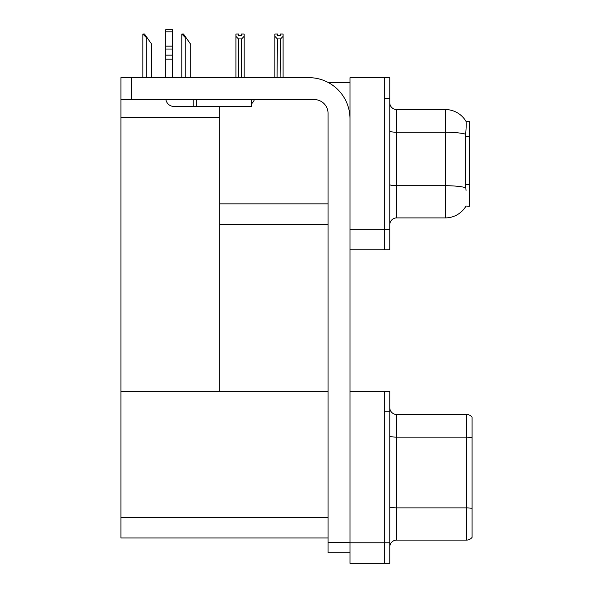 <?xml version="1.0" encoding="UTF-8"?>
<svg xmlns="http://www.w3.org/2000/svg" width="593" height="593" viewBox="0 0 593 593"><rect width="100%" height="100%" fill="white"/><g stroke="black" fill="none" stroke-linecap="round" stroke-linejoin="round"><path stroke-width="0.89" d="M328.137 82.457L349.996 82.457M328.048 203.844L219.692 203.844L219.692 106.458M384.286 391.21L384.286 563.35L389.771 563.35L389.771 391.21L349.996 391.21L349.996 77.653L384.286 77.653L384.286 249.794L349.996 249.794L349.996 229.224L384.286 229.224L384.286 249.794L389.771 249.794L389.771 229.224L384.286 229.224L384.286 98.23L389.771 98.23L389.771 229.224M219.692 224.421L328.048 224.421M466.031 190.472L465.587 184.512L465.683 134.181C466.276 126.717 466.372 122.425 465.957 121.291L469.322 121.209L469.322 206.245L466.031 206.045A24.002 24.002 0 0 1 445.321 217.905A24.002 24.002 0 0 0 465.905 206.245M120.935 117.295L219.692 117.295L219.692 391.21L120.935 391.21L120.935 77.653L131.216 77.653L131.216 99.602L314.334 99.602A13.713 13.713 0 0 1 328.048 113.322L328.048 542.432L349.996 542.432M349.996 249.794L349.996 563.35L384.286 563.35L384.286 411.787L389.771 411.787M328.048 537.977L120.935 537.977L120.935 391.21L328.048 391.21M389.771 224.762A6.857 6.857 0 0 1 396.628 217.905L445.321 217.905L445.321 109.549L396.628 109.549A6.857 6.857 0 0 1 389.771 102.693A6.857 6.857 0 0 0 396.628 109.549L396.628 217.905M465.957 121.291A24.002 24.002 0 0 0 445.321 109.549A24.002 24.002 0 0 1 465.957 121.291M384.286 77.653L389.771 77.653L389.771 98.23M389.771 546.961A6.857 6.857 0 0 1 396.628 540.104L466.58 540.104L466.58 414.463L396.628 414.463A6.857 6.857 0 0 1 389.771 407.599A6.857 6.857 0 0 0 396.628 414.463L396.628 540.104M472.065 417.205A6.857 6.857 0 0 0 466.58 414.463A6.857 6.857 0 0 1 472.065 417.205L472.065 537.354A6.857 6.857 0 0 1 466.58 540.104M472.065 438.079L472.065 437.604L472.065 438.079M280.897 77.653L280.556 38.938L277.405 38.938L274.87 36.321L274.87 34.038L277.613 34.038L277.613 35.669L280.356 35.669L277.613 35.669M280.356 35.669L280.356 34.038L283.098 34.038L283.098 36.321L280.556 38.938M280.556 77.312L283.098 77.653L283.098 36.321M277.405 38.938L277.064 77.653M277.405 77.312L274.87 77.653L274.87 36.321M241.395 35.669L238.653 35.669L241.395 35.669L241.395 34.038L244.146 34.038L244.146 36.321L241.603 38.938L238.453 38.938L238.453 77.312L235.91 77.653M238.453 38.938L235.91 36.321L235.91 34.038L238.653 34.038L238.653 35.669M235.91 36.321L235.91 77.312M244.146 36.321L244.146 77.312L241.603 77.312L241.603 38.938M182.125 34.038L183.511 34.038L185.913 37.47L185.231 37.47L181.799 34.038L181.799 77.653M190.716 77.653L190.716 44.327L185.913 37.47M143.172 34.038L144.559 34.038L146.96 37.47L146.278 37.47L142.846 34.038L142.846 77.653M151.764 77.653L151.764 44.327L146.96 37.47M349.996 552.72L328.048 552.72L328.048 542.432M349.996 118.808A41.147 41.147 0 0 0 308.842 77.653L131.216 77.653M131.216 99.602L120.935 99.602M251.514 99.602L251.514 106.458L174.016 106.458A8.228 8.228 0 0 1 165.899 99.602M196.646 106.458L196.646 99.602M165.781 77.653L165.781 59.174L172.645 59.174L172.645 77.653M193.214 99.602L193.214 106.458L174.016 106.458M165.781 59.174L165.781 55.149L172.645 55.149L172.645 59.174M172.645 31.837L165.781 31.837L165.781 29.65L172.645 29.65L172.645 49.041L165.781 49.041L165.781 55.149M165.781 49.041L165.781 31.837M172.645 49.041L172.645 55.149M172.645 46.15L165.781 46.15M251.514 103.842A10.289 10.289 0 0 0 254.353 99.602M469.322 136.509L465.587 136.509M469.322 184.512L465.587 184.512M349.996 542.773L389.771 542.773M120.935 517.4L328.048 517.4M465.683 134.181A24.002 4.166 180 0 0 445.321 132.217L396.628 132.217A6.857 1.193 0 0 1 389.771 131.023M465.757 187.692A24.002 4.166 180 0 0 445.321 185.713L396.628 185.713A6.857 1.193 0 0 1 389.771 184.519M472.065 437.604A6.857 1.193 180 0 0 466.58 437.13L396.628 437.13A6.857 1.193 0 0 1 389.771 435.937M472.065 508.379A6.857 1.193 180 0 0 466.58 507.904L396.628 507.904A6.857 1.193 0 0 1 389.771 506.711M185.231 77.653L185.231 37.47M146.278 77.653L146.278 37.47"/></g></svg>
